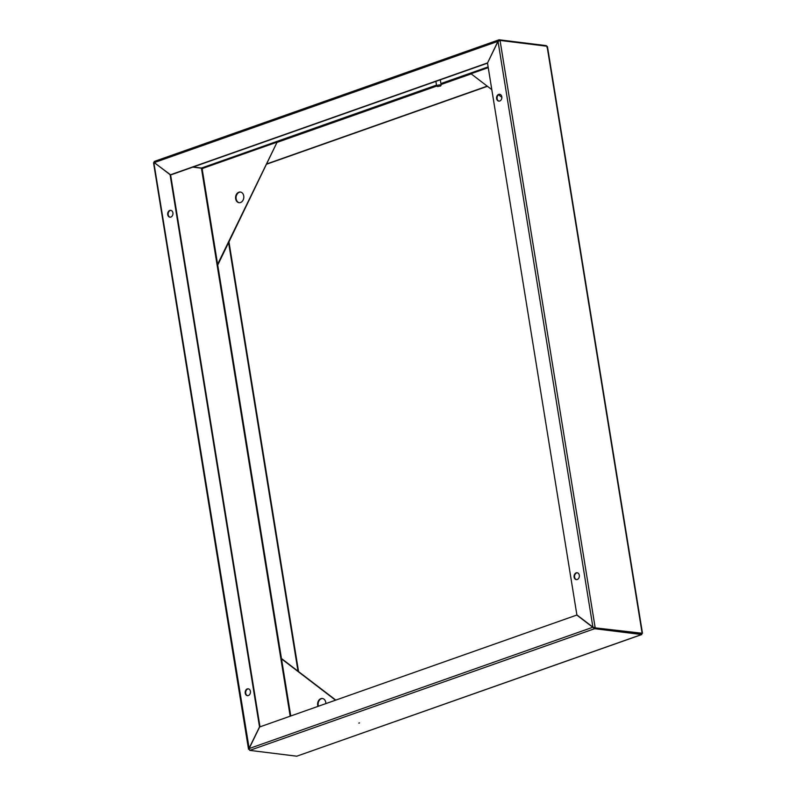 <?xml version="1.0" encoding="UTF-8"?>
<svg xmlns="http://www.w3.org/2000/svg" width="796" height="796" viewBox="0 0 796 796"><rect width="100%" height="100%" fill="white"/><g stroke="black" fill="none" stroke-linecap="round" stroke-linejoin="round"><path stroke-width="1.19" d="M167.717 214.671A3.453 2.637 -82.9 0 0 169.886 217.169A3.453 2.637 -82.9 0 0 172.911 212.831A3.453 2.637 -82.9 0 0 170.742 210.333A3.453 2.637 -82.9 0 0 167.717 214.671M170.135 217.189A3.453 2.637 97.1 0 1 168.205 214.731A3.453 2.637 97.1 0 1 170.981 210.373M245.218 693.147A3.453 2.637 -82.9 0 0 247.387 695.654A3.453 2.637 -82.9 0 0 250.412 691.316A3.453 2.637 -82.9 0 0 248.233 688.809A3.453 2.637 -82.9 0 0 245.218 693.147M247.636 695.664A3.453 2.637 97.1 0 1 245.705 693.207A3.453 2.637 97.1 0 1 248.481 688.848M154.145 162.474L170.633 175.1L259.993 726.838M192.821 167.13L201.428 168.205L290.182 716.191M202.612 168.792L201.428 168.205M298.56 671.595L228.979 242.014M298.012 671.167L228.621 242.75M154.474 162.832L153.837 162.583L249.148 748.509M170.145 175.03L259.526 726.877L248.989 748.489M498.893 40.695L499.231 39.8L546.245 45.621L546.335 46.158M499.112 40.586L499.629 40.566M436.497 85.122L201.507 168.036L193.179 167.011M201.507 168.036L202.691 168.633M546.703 46.208L546.245 45.621M266.939 164.095L487.431 86.296M267.078 163.817L487.222 86.137M498.117 41.382L498.853 39.87L154.205 161.469L154.205 162.623L170.712 174.931L487.52 63.153M499.351 40.536L498.405 41.412M154.205 162.623L497.918 41.352L487.54 62.983M487.391 62.964L170.225 174.871M358.847 723.086L359.513 722.927L358.847 723.086M249.755 750.379L296.769 756.2L641.626 634.521L594.612 628.701L249.755 750.379L249.108 748.578L259.645 726.967L576.802 615.059L594.612 628.701L594.493 627.964L641.506 633.785L641.795 634.531L296.769 756.2M641.626 634.521L641.795 633.377M593.04 627.168L249.108 748.578M593.309 627.367L594.493 627.964M579.309 575.269A3.453 2.637 -82.9 0 0 577.14 572.762A3.453 2.637 -82.9 0 0 574.115 577.1A3.453 2.637 -82.9 0 0 576.284 579.607A3.453 2.637 -82.9 0 0 579.309 575.269M576.533 579.617A3.453 2.637 97.1 0 1 574.603 577.16A3.453 2.637 97.1 0 1 577.379 572.802M501.808 96.784A3.453 2.637 -82.9 0 0 499.639 94.286A3.453 2.637 -82.9 0 0 496.614 98.624A3.453 2.637 -82.9 0 0 498.793 101.122A3.453 2.637 -82.9 0 0 501.808 96.784M499.042 101.142A3.453 2.637 97.1 0 1 497.112 98.684A3.453 2.637 97.1 0 1 499.878 94.326M641.875 633.218L594.572 627.795L642.163 633.417L547.061 46.248L500.047 40.427L595.149 627.596L592.901 627.148L576.881 614.9L487.5 63.063L498.037 41.442L499.47 40.626M547.061 46.248L547.011 47.511M594.572 627.795L592.901 627.148L498.037 41.442M488.246 67.65L470.993 73.729L491.809 89.659M498.525 94.794L501.868 97.341M238.87 192.214A5.363 4.099 -82.9 0 0 235.576 197.836A5.363 4.099 -82.9 0 0 239.039 202.681A5.363 4.099 -82.9 0 0 240.531 202.512A5.363 4.099 -82.9 0 0 243.825 196.901A5.363 4.099 -82.9 0 0 240.362 192.045A5.363 4.099 -82.9 0 0 238.87 192.214M240.601 192.085A5.363 4.099 -82.9 0 0 239.357 192.274A5.363 4.099 -82.9 0 0 236.064 197.736A5.363 4.099 -82.9 0 0 239.288 202.711M202.104 168.603L217.606 264.302L277.117 142.136L202.104 168.603M290.759 715.982L217.606 264.302M218.094 264.362L277.117 142.136M318.4 706.231A5.363 4.099 97.1 0 1 321.385 698.719A5.363 4.099 97.1 0 1 322.629 698.53M317.982 706.38A5.363 4.099 97.1 0 1 320.897 698.659A5.363 4.099 97.1 0 1 322.39 698.49A5.363 4.099 97.1 0 1 325.853 703.604M281.993 658.929L335.812 700.092M281.505 658.859L335.534 700.191M440.496 86.107L441.113 85.291A2.298 0.527 170.8 0 0 441.163 85.162A2.298 0.527 170.8 0 0 441.054 85.033A2.298 0.527 170.8 0 0 438.496 85.063A2.298 0.527 170.8 0 0 436.616 85.898A2.298 0.527 170.8 0 0 436.705 86.008A2.298 0.527 170.8 0 0 436.725 86.018L437.571 86.595L440.447 85.938L437.551 86.585M488.127 66.914L440.904 83.57M277.605 142.205L436.765 86.048M441.054 84.525L471.202 73.889M153.529 162.732L248.531 749.275M547.469 46.725L642.471 633.268M440.297 79.819L441.163 85.162M435.89 81.371L436.616 85.898"/></g></svg>
